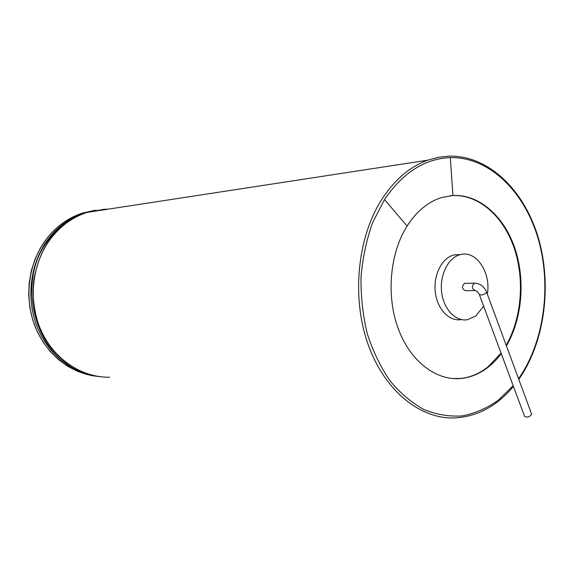 <?xml version="1.0" encoding="UTF-8"?>
<svg xmlns="http://www.w3.org/2000/svg" width="574" height="574" viewBox="0 0 574 574"><rect width="100%" height="100%" fill="white"/><g stroke="black" fill="none" stroke-linecap="round" stroke-linejoin="round"><path stroke-width="0.86" d="M501.267 353.641C490.146 368.372 476.729 376.659 461.03 378.517C436.168 381 410.216 361.34 398.155 328.436C386.072 295.574 389.846 253.285 407.081 226.041C416.552 211.347 428.032 201.854 441.506 197.564L452.922 195.497C479.161 194.148 503.793 216.011 514.677 247.703C525.547 279.452 522.333 318.663 506.426 345.857M452.75 378.567L460.434 378.474C470.536 377.419 479.878 373.423 488.452 366.477L501.059 353.082M506.182 345.211C521.852 317.946 524.873 278.921 513.952 247.372C503.003 215.889 478.458 194.22 452.326 195.562L450.016 195.748M460.226 254.598L454.12 254.913C442.188 257.604 433.291 274.716 435.25 291.829C437.044 308.977 449.141 321.698 461.066 319.596M487.348 294.161C491.172 272.643 476.305 250.121 460.506 254.583C448.552 257.296 439.634 274.516 441.593 291.743C443.393 309.006 455.519 321.82 467.466 319.696L475.832 315.958L483.638 306.15M474.655 290.566L465.371 290.688C461.797 288.916 461.539 286.476 464.588 283.362L465.263 283.348M479.383 294.699L524.6 416.48C527.664 417.664 530.003 416.889 531.624 414.163L486.594 292.13C484.054 286.383 480.036 283.391 474.547 283.154C471.484 286.297 471.742 288.765 475.329 290.552C476.951 291.104 478.307 292.489 479.383 294.699C482.347 295.359 484.75 294.505 486.594 292.13M97.049 376.314C70.365 373.609 45.152 353.527 34.447 324.748C23.771 295.983 28.958 261.235 47.133 238.131C56.905 225.912 68.722 217.568 82.57 213.083L93.813 210.529M99.381 376.58C72.604 373.968 47.233 353.885 36.427 324.949C25.629 296.026 30.931 260.955 49.099 237.901C58.892 225.639 70.731 217.266 84.615 212.767L96.145 210.17M85.906 373.301C35.617 360.142 13.511 280.743 49.873 238.131C59.007 226.665 69.999 218.594 82.843 213.915M49.099 237.901L49.873 238.131M89.867 211.964L104.461 209.725M109.67 377.211C81.551 377.728 53.267 358.901 40.474 329.139C27.66 299.42 32.402 261.887 51.545 237.607C61.375 225.302 73.25 216.893 87.169 212.38L104.167 209.266L108.084 209.173M92.672 375.31C82.426 372.899 68.464 365.028 63.398 360.429C55.807 353.534 49.221 347.457 40.431 329.325C34.131 314.136 31.742 294.247 34.038 278.318C38.178 259.627 43.968 246.081 51.416 237.658C61.461 225.187 73.379 216.764 87.169 212.38L427.738 160.189L438.335 157.29L449.026 156.135M449.248 156.128L452.025 156.121M513.421 386.381C497.256 405.761 478.027 416.265 455.734 417.886C420.878 419.831 384.551 391.224 367.941 343.962C351.302 296.78 357.459 236.639 382.327 198.532C395.034 179.368 410.173 166.582 427.738 160.189L438.464 157.283L449.284 156.135C488.94 155.432 524.349 190.41 538.319 237.844C552.274 285.393 544.762 342.24 518.781 379.364M513.178 385.721L498.045 400.444C486.867 408.236 474.963 413.388 462.321 415.906C449.471 416.774 436.714 414.665 424.043 409.585C411.673 402.783 400.343 393.204 390.04 380.856C380.591 367.08 373.014 351.388 367.31 333.781C362.868 315.427 360.773 296.557 361.017 277.163C362.639 257.927 366.521 239.731 372.655 222.561L384.487 199.565C402.833 172.638 424.774 158.646 450.325 157.606C489.242 156.767 524.306 191.4 538.089 238.49C551.858 285.68 544.296 342.09 518.552 378.718M384.487 199.565L407.081 226.041M450.325 157.606L452.922 195.497M475.207 283.14L464.588 283.362M96.052 210.184L82.57 213.083C68.679 217.575 56.84 225.934 47.046 238.16L40.381 248.061L35.1 258.996L31.333 270.72L29.181 282.975L28.7 295.466L29.898 307.908L32.754 320.005L37.181 331.478L43.064 342.068L50.268 351.546L58.613 359.704L67.883 366.384L77.87 371.457L88.353 374.836M461.03 378.517L460.434 378.474M460.506 254.583L454.12 254.913"/></g></svg>
